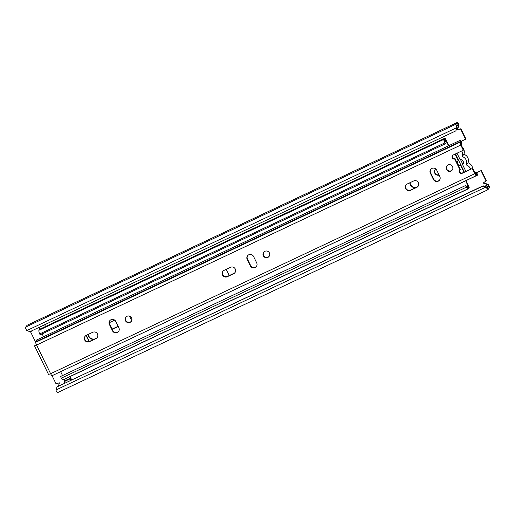 <?xml version="1.0" encoding="UTF-8"?>
<svg xmlns="http://www.w3.org/2000/svg" width="515" height="515" viewBox="0 0 515 515"><rect width="100%" height="100%" fill="white"/><g stroke="black" fill="none" stroke-linecap="round" stroke-linejoin="round"><path stroke-width="0.77" d="M487.003 187.859L487.892 189.752L486.018 187.241L482.896 186.121L57.017 386.913L55.955 390.003C56.56 391.947 57.184 392.784 57.822 392.507L487.892 189.752L489.25 187.962L488.336 186.089L487.048 187.769M486.971 187.872L486.263 186.919L483.134 185.806L57.017 386.913M39.108 327.366L39.97 329.124M38.786 327.521L39.764 329.523M70.059 376.594L71.637 379.819M62.354 375.635L61.922 374.296M64.929 380.752A2.131 0.361 64.8 0 0 64.896 380.759A2.131 0.361 64.8 0 0 64.871 380.772A2.131 0.361 64.8 0 0 64.871 380.778L64.188 379.368M64.51 379.214L65.193 380.617M461.311 141.322L465.888 138.96L460.88 128.744L457.436 129.677L460.642 129.059L465.644 139.282M476.736 172.834L481.325 170.471L486.327 180.688L483.186 183.063L487.924 184.756L488.162 184.434C489.347 186.147 489.707 187.325 489.25 187.962M476.581 172.705L481.325 170.471M483.566 182.793L488.162 184.434M31.782 330.823L30.572 331.827L35.696 342.288M52.066 375.705L56.019 383.772L59.47 382.838L58.35 386.083M456.799 126.059L458.099 124.366L458.801 125.312L459.045 124.997L457.436 129.677M456.889 126.214L458.801 125.312L457.191 129.992M435.284 169.338A3.618 3.554 -142.6 0 0 439.025 174.888M410.03 182.683A5.227 5.131 -142.6 0 0 416.455 187.286M88.329 334.357A5.227 5.131 -142.6 0 0 94.754 338.96M112.045 328.911A3.618 3.554 -142.6 0 0 113.281 328.583L118.141 326.291M435.729 168.907A3.618 3.554 -142.6 0 0 439.141 175.113M409.773 182.806A5.227 5.131 -142.6 0 0 415.554 187.711M88.071 334.48A5.227 5.131 -142.6 0 0 93.852 339.385M30.572 331.827L32.394 330.533M481.081 170.787L486.089 181.01M44.663 324.746L45.526 326.504M112.18 329.182A3.618 3.554 -142.6 0 0 113.043 328.898L118.218 326.459M114.703 320.143L109.869 322.429A3.618 3.554 -142.6 0 0 109.315 322.751M464.318 172.055L455.44 153.94M462.85 164.382L460.481 159.541M64.89 382.999L64.221 381.621L64.871 380.778L70.748 378.01L70.098 378.853L64.221 381.621M70.767 380.225L70.098 378.853M70.748 378.004A2.131 0.361 64.8 0 0 70.748 378.01L64.896 380.759M458.157 124.327L457.269 122.441L27.108 325.248L25.75 327.044C25.293 327.675 25.653 328.853 26.838 330.566L29.96 331.679L455.833 130.894L456.902 127.797L455.814 124.276L457.178 122.493C457.816 122.216 458.434 123.053 459.045 124.997M455.833 130.894L457.146 127.482L26.838 330.566M457.146 127.482L456.734 126.149M456.927 126.278L455.814 124.276L25.75 327.044M484.589 186.327L487.924 184.756L488.336 186.089L486.372 187.009M486.263 186.919L55.955 390.003M461.71 150.985A6.38 6.264 37.4 0 1 462.161 156.534A6.38 6.264 37.4 0 1 466.3 164.987A6.38 6.264 37.4 0 1 470.556 169.113M462.425 147.477A6.38 6.264 37.4 0 1 463.867 154.307L462.161 156.534M463.867 154.307A6.38 6.264 37.4 0 1 468.006 162.759A6.38 6.264 37.4 0 1 472.551 168.173L475.094 173.343L475.39 172.461A7.558 1.288 64.8 0 1 475.57 172.139L474.708 172.551M468.006 162.759L466.3 164.987M465.863 171.328L462.612 164.691A3.064 3.006 37.4 0 0 460.095 159.547L456.985 153.213M463.97 172.222L460.719 165.585A3.064 3.006 37.4 0 1 458.202 160.442L455.093 154.107M462.612 164.691L463.03 164.143M460.719 165.585L460.983 165.244M458.202 160.442L458.459 160.101M86.05 335.445L89.05 341.567M86.346 335.291L89.378 341.471M129.458 316.094L131.692 320.658M226.214 269.345L229.252 275.551M445.694 140.209L448.565 145.784M448.868 145.642L446.035 139.861A2.163 0.367 -115.2 0 0 444.857 138.226A2.163 0.367 -115.2 0 0 444.831 138.252L39.79 329.22A2.163 0.367 -115.2 0 1 39.822 329.194A2.163 0.367 -115.2 0 1 39.855 329.188M42.14 333.907L43.53 336.752M444.812 141.889L445.7 141.471A2.163 0.367 -115.2 0 0 445.758 141.252L445.81 140.157M445.681 140.029L444.799 138.451L39.758 329.42A2.163 0.367 -115.2 0 1 39.79 329.22L444.825 138.258A2.163 0.367 -115.2 0 0 444.799 138.451L444.863 139.694L444.13 139.308A2.163 0.367 -115.2 0 0 444.033 139.288A2.163 0.367 -115.2 0 0 444.007 139.308L38.973 330.269A2.163 0.367 -115.2 0 1 38.998 330.257A2.163 0.367 -115.2 0 1 39.024 330.25L444.033 139.288M39.758 329.42L39.79 329.883M465.702 180.759L468.058 186.076M466.004 180.617L468.483 185.683A2.163 0.367 -115.2 0 1 469.184 187.949L469.178 187.962A2.163 0.367 -115.2 0 1 469.152 187.981A2.163 0.367 -115.2 0 1 469.049 187.969L468.341 187.582L468.386 188.606A2.163 0.367 -115.2 0 1 468.328 188.825A2.163 0.367 -115.2 0 1 468.161 188.76L466.3 187.222L61.266 378.184L60.583 376.471L465.618 185.503L466.3 187.222M60.661 371.721L62.534 375.544M445.333 143.814L444.638 143.003L39.604 333.965L40.299 334.776L445.333 143.814A5.697 0.972 -115.2 0 1 444.87 141.065L445.604 141.451L444.806 141.831M468.328 188.825L63.294 379.787A2.163 0.367 -115.2 0 1 63.12 379.722L468.161 188.76L467.472 187.048L465.618 185.503M63.12 379.722L61.266 378.184M468.367 188.29L469.049 187.969L468.315 186.205L467.594 185.825L468.341 187.582L467.44 186.024L467.498 187.029L468.386 188.606M444.638 143.003A7.661 1.3 -115.2 0 1 444.007 139.308M39.604 333.965A7.661 1.3 -115.2 0 1 38.973 330.269M444.863 139.694L445.604 141.451A2.163 0.367 -115.2 0 0 445.7 141.471M444.863 141.071L444.13 139.308M466.68 186.385L467.44 186.024A2.163 0.367 -115.2 0 1 467.491 185.812A2.163 0.367 -115.2 0 1 467.594 185.825M461.878 143.202L460.783 141.368A5.105 0.869 64.8 0 1 460.68 142.172A5.105 0.869 64.8 0 1 460.629 142.185L459.979 142.249A2.652 0.451 64.8 0 0 459.947 142.256A2.652 0.451 64.8 0 0 460.771 145.063L463.307 150.232L463.59 149.859L460.996 144.47L461.652 144.412A7.558 1.288 64.8 0 0 461.73 144.387A7.558 1.288 64.8 0 0 461.878 143.202L460.59 140.119L36.211 340.203L36.404 341.451L460.783 141.368L460.59 140.119M463.307 150.232L453.187 155.002A2.041 2.002 -142.6 0 0 452.26 157.693L452.447 158.073A1.635 1.603 -142.6 0 0 454.623 158.852L459.992 169.815A1.635 1.603 -142.6 0 0 459.251 171.959L459.438 172.345A2.041 2.002 -142.6 0 0 462.155 173.31L472.274 168.54L462.438 172.943A2.041 2.002 -142.6 0 1 459.721 171.971L459.535 171.592A1.635 1.603 -142.6 0 1 459.567 170.105M472.274 168.54L474.811 173.716A2.652 0.451 64.8 0 0 476.253 175.712A2.652 0.451 64.8 0 0 476.317 175.602L476.497 174.572L475.39 172.461L474.798 172.737M452.614 155.414A2.041 2.002 -142.6 0 0 452.543 157.32L452.73 157.699A1.635 1.603 -142.6 0 0 454.906 158.478L460.384 169.39L460.101 169.763M454.732 158.8L455.015 158.427M85.194 336.147A3.573 3.508 -142.6 0 0 89.739 341.329L96.144 338.31A3.573 3.508 -142.6 0 0 97.271 337.46M86.32 335.304A3.573 3.508 -142.6 0 0 85.155 340.705A3.573 3.508 -142.6 0 0 89.456 341.702L95.861 338.677A3.573 3.508 -142.6 0 0 97.026 333.276A3.573 3.508 -142.6 0 0 92.726 332.284L86.32 335.304M109.386 324.431L112.515 330.823A3.573 3.508 -142.6 0 0 118.54 331.493A3.573 3.508 -142.6 0 0 118.888 327.823L115.753 321.424A3.573 3.508 -142.6 0 0 109.734 320.755A3.573 3.508 -142.6 0 0 109.386 324.431L109.669 324.057L112.804 330.456A3.573 3.508 -142.6 0 0 118.675 331.306M109.882 320.575A3.573 3.508 -142.6 0 0 109.669 324.057M223.001 271.18A3.573 3.508 -142.6 0 0 227.54 276.355L233.945 273.336A3.573 3.508 -142.6 0 0 235.072 272.493M224.122 270.336A3.573 3.508 -142.6 0 0 222.956 275.737A3.573 3.508 -142.6 0 0 227.257 276.729L233.662 273.71A3.573 3.508 -142.6 0 0 234.834 268.309A3.573 3.508 -142.6 0 0 230.533 267.311L224.122 270.336M247.187 259.457L250.322 265.856A3.573 3.508 -142.6 0 0 256.341 266.525A3.573 3.508 -142.6 0 0 256.689 262.85L253.56 256.457A3.573 3.508 -142.6 0 0 247.535 255.788A3.573 3.508 -142.6 0 0 247.187 259.457L247.47 259.09L250.605 265.483A3.573 3.508 -142.6 0 0 256.483 266.332M247.683 255.607A3.573 3.508 -142.6 0 0 247.47 259.09M406.129 184.84A3.573 3.508 -142.6 0 0 410.674 190.016L417.079 186.997A3.573 3.508 -142.6 0 0 418.199 186.153M407.256 183.99A3.573 3.508 -142.6 0 0 406.084 189.398A3.573 3.508 -142.6 0 0 410.384 190.389L416.796 187.37A3.573 3.508 -142.6 0 0 417.961 181.962A3.573 3.508 -142.6 0 0 413.661 180.971L407.256 183.99M430.315 173.117L433.45 179.516A3.573 3.508 -142.6 0 0 439.475 180.186A3.573 3.508 -142.6 0 0 439.823 176.51L436.688 170.117A3.573 3.508 -142.6 0 0 430.662 169.441A3.573 3.508 -142.6 0 0 430.315 173.117L430.604 172.75L433.733 179.143A3.573 3.508 -142.6 0 0 439.61 179.993M430.81 169.261A3.573 3.508 -142.6 0 0 430.604 172.75M125.995 317.073A3.412 3.348 -142.6 0 0 125.795 320.388A3.412 3.348 -142.6 0 0 131.396 321.212M131.595 317.897A3.412 3.348 -142.6 0 0 125.847 317.253A3.412 3.348 -142.6 0 0 126.516 321.984A3.412 3.348 -142.6 0 0 131.595 317.897M263.796 252.105A3.412 3.348 -142.6 0 0 263.603 255.421A3.412 3.348 -142.6 0 0 269.203 256.238M269.397 252.923A3.412 3.348 -142.6 0 0 263.648 252.286A3.412 3.348 -142.6 0 0 264.324 257.017A3.412 3.348 -142.6 0 0 269.397 252.923M446.93 165.766A3.412 3.348 -142.6 0 0 446.73 169.081A3.412 3.348 -142.6 0 0 452.331 169.899M452.531 166.583A3.412 3.348 -142.6 0 0 446.782 165.946A3.412 3.348 -142.6 0 0 447.451 170.677A3.412 3.348 -142.6 0 0 452.531 166.583M36.443 341.928A5.105 0.869 64.8 0 0 36.404 341.451M460.989 144.477L459.979 142.249M459.927 142.275L35.78 342.243A2.652 0.451 64.8 0 0 35.754 342.256A2.652 0.451 64.8 0 0 36.578 345.056L460.771 145.063M48.558 374.424L50.612 373.71L36.578 345.056L34.499 345.823L36.475 344.85M474.811 173.716L50.612 373.71A2.652 0.451 64.8 0 0 52.054 375.712L476.253 175.712M476.459 174.772L477.019 174.508L477.72 175.094L476.871 172.943L476.163 172.364A7.558 1.288 64.8 0 0 475.57 172.139M476.163 172.364L477.019 174.508A5.105 0.869 64.8 0 0 476.62 174.353A5.105 0.869 64.8 0 0 476.497 174.572M53.29 375.126L477.72 175.094M457.178 122.493L27.115 325.261M445.758 141.252L444.844 139.687M469.12 187.988L468.367 188.342M462.155 173.31L462.438 172.943M452.26 157.693L452.543 157.32M459.438 172.345L459.721 171.971M452.447 158.073L452.73 157.699M459.251 171.959L459.535 171.592M454.623 158.852L454.906 158.478M89.456 341.702L89.739 341.329M95.861 338.677L96.144 338.31M112.515 330.823L112.804 330.456M227.257 276.729L227.54 276.355M233.662 273.71L233.945 273.336M250.322 265.856L250.605 265.483M410.384 190.389L410.674 190.016M416.796 187.37L417.079 186.997M433.45 179.516L433.733 179.143M460.629 142.185L461.652 144.412L461.06 144.689M475.197 173.497L476.317 175.602M39.822 329.194L444.857 138.226M468.367 188.348L469.152 187.981M466.532 186.263L467.491 185.812M461.73 144.387L461.067 144.702M459.947 142.256L35.754 342.256M34.499 345.823L48.539 374.476"/></g></svg>
